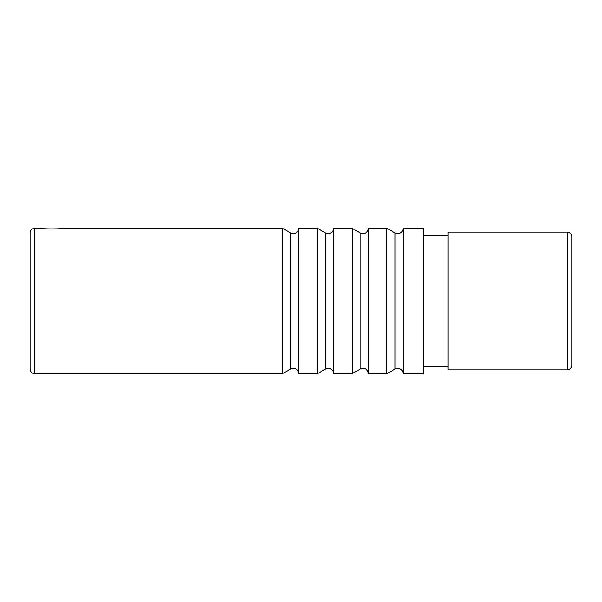 <?xml version="1.0" encoding="UTF-8"?>
<svg xmlns="http://www.w3.org/2000/svg" width="602" height="602" viewBox="0 0 602 602"><rect width="100%" height="100%" fill="white"/><g stroke="black" fill="none" stroke-linecap="round" stroke-linejoin="round"><path stroke-width="0.9" d="M40.936 228.241C40.266 229.121 63.278 229.121 62.608 228.241L282.421 228.241L282.421 373.759L34.743 373.759A4.643 4.643 0 0 1 30.1 369.109L30.1 232.891A4.643 4.643 0 0 1 34.743 228.241L45.857 228.813M317.254 228.241L317.254 373.759L298.675 373.759L298.675 228.241L317.254 228.241L325.381 232.936A5.418 5.418 0 0 0 333.508 228.241L333.508 373.759L352.087 373.759L360.214 369.064A5.418 5.418 0 0 1 368.341 373.759L386.913 373.759L395.04 369.064A5.418 5.418 0 0 1 403.167 373.759L423.289 373.759L423.289 228.241L403.167 228.241L403.167 373.759M352.087 373.759L352.087 228.241L333.508 228.241M386.913 373.759L386.913 228.241L368.341 228.241L368.341 373.759M59.666 228.625L60.117 228.572M317.254 373.759L325.381 369.064A5.418 5.418 0 0 1 333.508 373.759M282.421 228.241L290.548 232.936A5.418 5.418 0 0 0 298.675 228.241M282.421 373.759L290.548 369.064A5.418 5.418 0 0 1 298.675 373.759M352.087 228.241L360.214 232.936A5.418 5.418 0 0 0 368.341 228.241M386.913 228.241L395.04 232.936A5.418 5.418 0 0 0 403.167 228.241M448.061 366.791L423.289 366.791M448.061 235.209L423.289 235.209M448.061 232.116L448.061 369.884L567.257 369.884A4.643 4.643 0 0 0 571.9 365.241L571.9 236.759A4.643 4.643 0 0 0 567.257 232.116L448.061 232.116M571.9 270.042L571.9 331.958L571.9 270.042M34.743 373.759L34.743 228.241M325.381 232.936L325.381 369.064M290.548 232.936L290.548 369.064M360.214 232.936L360.214 369.064M395.04 232.936L395.04 369.064M567.257 369.884L567.257 232.116"/></g></svg>
